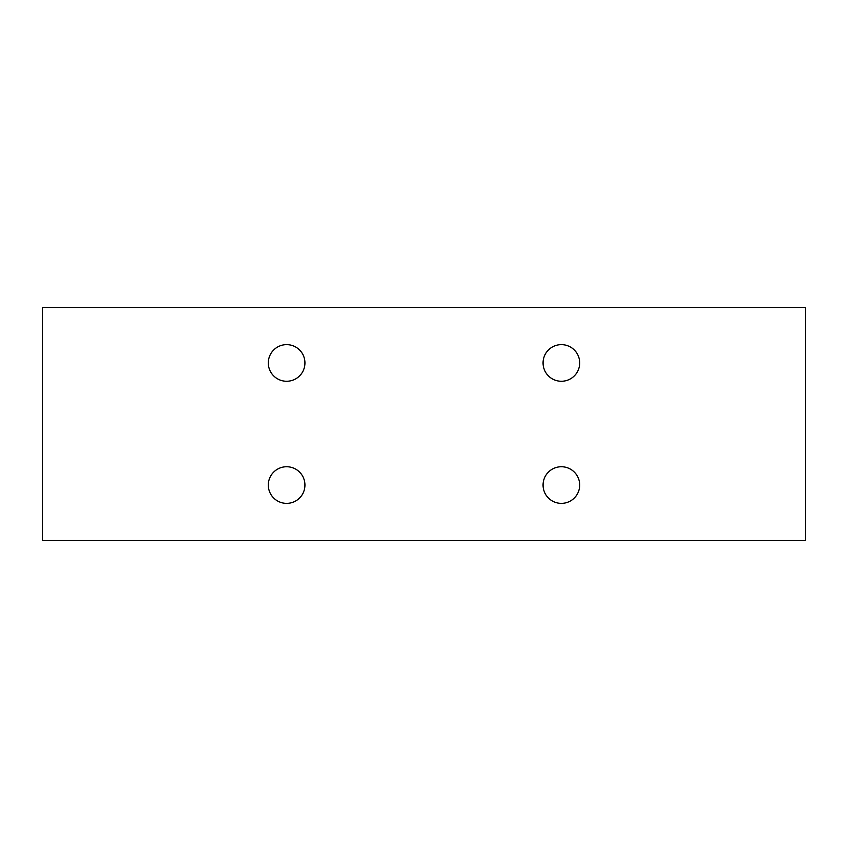<?xml version="1.0" encoding="UTF-8"?>
<svg xmlns="http://www.w3.org/2000/svg" width="848" height="848" viewBox="0 0 848 848"><rect width="100%" height="100%" fill="white"/><g stroke="black" fill="none" stroke-linecap="round" stroke-linejoin="round"><path stroke-width="1.27" d="M561.376 344.627A18.317 18.317 0 0 0 543.059 362.944A18.317 18.317 0 0 0 561.376 381.261A18.317 18.317 0 0 0 579.693 362.944A18.317 18.317 0 0 0 561.376 344.627M561.376 466.739A18.317 18.317 0 0 0 543.059 485.056A18.317 18.317 0 0 0 561.376 503.373A18.317 18.317 0 0 0 579.693 485.056A18.317 18.317 0 0 0 561.376 466.739M286.624 466.739A18.317 18.317 0 0 0 268.307 485.056A18.317 18.317 0 0 0 286.624 503.373A18.317 18.317 0 0 0 304.941 485.056A18.317 18.317 0 0 0 286.624 466.739M286.624 344.627A18.317 18.317 0 0 0 268.307 362.944A18.317 18.317 0 0 0 286.624 381.261A18.317 18.317 0 0 0 304.941 362.944A18.317 18.317 0 0 0 286.624 344.627M42.4 307.686L42.4 540.314L805.6 540.314L805.6 307.686L42.4 307.686"/></g></svg>
